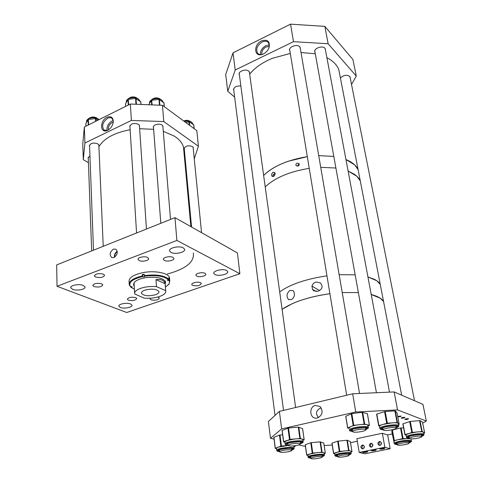 <?xml version="1.0" encoding="UTF-8"?>
<svg xmlns="http://www.w3.org/2000/svg" width="483" height="483" viewBox="0 0 483 483"><rect width="100%" height="100%" fill="white"/><g stroke="black" fill="none" stroke-linecap="round" stroke-linejoin="round"><path stroke-width="0.72" d="M114.876 257.01C114.537 254.758 115.34 253.026 117.284 251.824M113.891 257.56C117.417 255.012 118.124 252.247 116.011 249.276L113.475 249.089C109.701 252.06 109.17 254.909 111.887 257.632L113.891 257.56M139.207 260.566C142.195 262.118 149.41 260.5 148.577 258.453L147.496 257.427C144.544 255.851 137.244 257.475 138.096 259.516L139.207 260.566M95.628 277.049C100.47 278.039 103.459 277.423 104.606 275.195L103.38 274.115C98.538 273.112 95.531 273.722 94.366 275.956L95.628 277.049M94.064 286.588C98.767 287.512 101.678 286.92 102.807 284.813L101.605 283.787C96.902 282.851 93.98 283.436 92.833 285.544L94.064 286.588M164.449 260.452C167.341 262.021 174.689 260.325 173.808 258.284L172.836 257.336C169.98 255.742 162.554 257.445 163.447 259.486L164.449 260.452M192.669 285.435C197.245 286.328 200.149 285.67 201.363 283.461L200.554 282.706C198.018 281.341 191.02 282.917 191.829 284.668L192.669 285.435M150.37 298.21L150.092 299.013L151.046 299.828C155.472 300.643 158.255 300.058 159.402 298.065L157.754 297.033M196.81 276.137C199.437 277.574 206.597 275.92 205.752 274.06L204.937 273.281C202.341 271.82 195.108 273.487 195.971 275.34L196.81 276.137M128.393 300.185C132.843 301.006 135.632 300.432 136.755 298.458L135.741 297.6C131.285 296.767 128.49 297.335 127.349 299.309L128.393 300.185M214.965 274.543C218.606 276.62 228.942 274.175 227.686 271.512L226.636 270.486C223.061 268.361 212.586 270.83 213.86 273.475L214.965 274.543M171.018 252.428C175.178 254.776 185.895 252.235 184.572 249.192L183.226 247.845C179.139 245.436 168.259 248.002 169.605 251.033L171.018 252.428M120.37 307.472C124.113 309.06 132.837 307.303 131.962 305.123L130.525 303.94C126.83 302.316 117.985 304.085 118.872 306.252L120.37 307.472M72.667 289.347C76.882 291.116 85.859 289.353 84.984 286.914L83.179 285.405C79.019 283.593 69.902 285.368 70.796 287.796L72.667 289.347M174.955 217.646L56.662 264.919L57.03 286.292L176.887 240.449L239.87 273.728L237.431 252.929L174.955 217.646L176.887 240.449M57.03 286.292L126.721 312.495L239.87 273.728M114.507 257.258C114.127 254.704 115.039 252.748 117.236 251.383M144.2 275.008L142.262 274.598L144.151 274.247L144.604 276.487L143.928 276.94L142.527 276.59C132.227 279.144 128.194 282.483 130.44 286.6L132.155 286.769L131.068 287.27L134.395 289.202M133.664 284.765L134.153 285.103M165.18 283.944L165.536 281.752C162.843 277.707 155.894 276.391 144.683 277.81C136.985 279.464 133.296 281.861 133.622 284.994L134.214 286.093M133.537 284.27L134.189 285.652M169.648 279.005L169.539 277.671C168.549 273.01 154.892 270.287 143.083 272.599C133.332 274.718 128.671 277.779 129.082 281.776L129.19 283.624M168.76 278.619L169.249 278.534L168.7 277.84L168.809 279.186C164.081 275.346 155.894 274.157 144.236 275.618M169.249 278.534L169.352 279.874L168.482 280.478L167.245 280.243L168.38 279.711C163.761 275.98 155.774 274.827 144.417 276.24M168.138 285L169.098 283.938L169.787 280.786L169.352 279.874M165.415 287.035L168.676 284.36C169.648 283.002 169.732 281.686 168.923 280.4M130.567 286.576L131.406 287.56M130.585 286.908L131.068 287.27M142.262 274.598L142.346 275.962C133.169 278.123 128.804 281.106 129.263 284.904L130.44 286.6M142.346 275.962L142.527 276.59M168.809 279.186L168.38 279.711M165.15 283.503L165.609 282.048M165.108 282.96L165.548 282.549M155.562 294.727C158.062 293.809 159.191 292.746 158.943 291.551C156.54 288.925 151.825 288.466 144.803 290.186C142.358 291.104 141.253 292.149 141.495 293.326C143.898 295.958 148.583 296.423 155.562 294.727M144.163 298.138C149.676 298.585 154.838 298.023 159.65 296.453C164.129 294.817 166.146 292.927 165.705 290.772L165.132 283.72L155.985 279.633L156.486 286.642C150.793 286.141 145.468 286.721 140.523 288.375C136.2 290.011 134.25 291.865 134.679 293.93L144.163 298.138M155.985 279.633C161.032 278.914 164.075 280.279 165.132 283.72M156.486 286.642L165.657 290.639M275.123 173.645L274.549 173.771C273.36 174.435 272.919 175.353 273.227 176.524M273.004 172.256L274.791 172.455C275.407 173.928 275.008 175.226 273.589 176.361L272.146 176.386C271.247 175.033 271.537 173.657 273.004 172.256M275.117 173.451L274.525 173.596C273.239 174.297 272.738 175.293 273.034 176.573M299.273 164.347L298.669 164.437L297.619 166.074M297.341 163.121L299.025 163.634C299.514 164.715 299.104 165.512 297.8 166.037L296.272 165.747C295.53 164.637 295.886 163.761 297.341 163.121M299.261 164.214L298.651 164.317L297.492 166.092M263.64 175.45C273.257 166.152 287.82 159.891 307.315 156.667L288.248 161.244C277.453 165.047 269.248 169.781 263.64 175.45M318.72 155.641L333.801 156.414L318.72 155.641M345.967 159.559L354.594 164.8L358.09 169.587L359.098 174.816L358.09 169.587C356.243 165.47 352.198 162.125 345.967 159.559M265.215 186.885C274.93 177.744 289.607 171.568 309.241 168.35C289.607 171.568 274.93 177.744 265.215 186.885M320.724 167.317L335.896 168.03L320.724 167.317M348.122 171.079L356.78 176.192L360.27 180.871L361.26 185.997L360.27 180.871C359.129 178.336 357.052 176.072 354.051 174.079L348.122 171.079M274.99 174.454L273.825 176.204M294.455 295.028C293.996 297.244 292.94 298.772 291.279 299.605L288.508 299.478C286.147 296.284 286.63 293.253 289.957 290.386L292.94 290.603L293.984 291.823L294.455 295.028M316.184 282.03L320.47 282.947C323.284 286.624 322.348 289.438 317.663 291.37L313.618 290.597L312.483 289.359L311.976 286.117C312.555 283.962 313.962 282.597 316.184 282.03M319.601 290.609L311.976 286.117M279.687 291.877C290.289 284.312 306.047 278.963 326.967 275.835C306.047 278.963 290.289 284.312 279.687 291.877M339.157 274.682L355.168 274.833L339.157 274.682M367.931 276.928L376.818 280.774L380.266 284.415L381.051 288.478L380.266 284.415C379.191 282.428 377.114 280.677 374.047 279.168L367.931 276.928M282.09 309.301C292.843 302.02 308.782 296.822 329.913 293.712C315.327 295.735 302.744 299.074 292.161 303.716L282.09 309.301M342.218 292.541L358.368 292.589L342.218 292.541M371.222 294.515L380.145 298.132L383.58 301.585L384.329 305.455L383.58 301.585C381.866 298.579 377.748 296.224 371.222 294.515M316.117 291.478L312.483 289.359M404.917 419.498C406.674 419.6 407.881 419.365 408.54 418.803L408.437 418.737C406.68 418.634 405.472 418.864 404.814 419.431L404.917 419.498M401.276 418.151C403.051 418.26 404.265 418.024 404.923 417.445L404.82 417.378C403.045 417.276 401.826 417.511 401.168 418.085L401.276 418.151M397.769 416.829C399.634 416.835 400.787 416.581 401.24 416.062L397.69 416.424M315.465 405.418L320.06 406.535C323.459 411.431 322.547 415.265 317.331 418.043L316.498 418.163C309.603 418.924 308.661 406.692 315.465 405.418M321.31 408.05L320.259 408.159C315.93 410.635 315.363 413.78 318.557 417.602M352.687 393.79L279.385 411.395L281.649 428.898L355.748 412.005L397.551 409.904L394.146 391.93L352.687 393.79L355.748 412.005M394.146 391.93L422.951 404.368L426.338 421.061L397.551 409.904M422.679 423.066L426.338 421.061M350.531 442.688L357.323 441.269M382.349 433.275L356.889 438.636L359.183 452.432L384.86 447.258L382.349 433.275L387.644 434.929L392.238 433.969M332.219 445.048L324.165 445.531M305.449 446.443L298.965 444.934M274.048 439.119L270.48 438.286L268.409 421.496L279.385 411.395M281.649 428.898L270.48 438.286M349.046 428.083L350.447 426.731C352.469 425.873 355.301 425.209 358.954 424.738C362.588 424.322 365.293 424.309 367.05 424.708L368.058 425.583M349.094 428.403L347.736 427.938L353.773 425.366L364.695 424.104L369.447 425.336L368.155 425.958M351.793 429.81L352.403 430.111M365.528 428.33L366.023 427.86M347.694 427.956L345.834 416.268L351.817 413.581L362.117 412.319L367.424 413.69M285.061 443.684L284.825 441.631L290.06 439.379L300.372 438.498L304.181 439.82L302.992 440.315M284.873 442.229L283.527 441.782L282.066 430.474L288.544 427.998L298.295 427.111L302.581 428.632M283.521 441.752L286.546 440.593L294.962 438.932C298.391 438.642 300.831 438.715 302.267 439.15L302.932 439.88M300.903 442.096L300.45 442.476M287.385 443.702L287.934 443.974M276.681 450.12L276.451 448.146L278.069 447.173L281.426 446.038L288.091 445.423M276.499 448.689L275.195 448.29L273.831 437.326L279.452 435.117L282.615 434.766M275.195 448.266L278.069 447.173L288.103 445.459M278.939 450.138L279.452 450.373M291.539 448.961L291.967 448.622M293.676 445.9L295.167 446.389L294.002 446.86M293.61 445.906L293.948 446.461M308.033 456.852L307.834 454.932L312.241 453.12L322.076 452.203L325.325 453.271L324.28 453.664M307.834 455.439L306.657 455.064L305.214 444.758L310.756 442.754L320.096 441.836L323.767 443.056M306.657 455.04L309.494 454.056L317.204 452.607C320.295 452.336 322.457 452.378 323.688 452.728L324.226 453.283M310.195 456.852L310.635 457.027M321.992 455.632L322.36 455.366M334.852 455.209L334.671 453.259L339.283 451.448L349.01 450.536L351.956 451.593L351.002 451.979M334.634 453.785L333.499 453.398L331.942 443.171L337.671 441.172L346.921 440.267L350.308 441.48M333.499 453.398L336.44 452.384L344.198 450.935C347.259 450.669 349.354 450.717 350.489 451.068L350.936 451.575M348.738 453.917L349.1 453.658M337.013 455.197L337.442 455.36M394.249 443.249L393.887 441.456C394.074 440.87 395.577 440.242 398.397 439.566L409.349 438.377M394.08 442.325L391.846 431.82L392.051 430.081L400.498 428.004L403.595 427.872M393.778 442.289L394.001 440.635L402.508 438.624L409.747 438.685C411.951 439.554 422.909 437.55 421.629 436.505L421.315 436.33C419.166 435.437 408.081 437.465 409.409 438.498M408.811 441.722L409.198 441.426M396.495 443.213L396.978 443.394M410.864 438.854L411.057 439.27L411.154 438.872M379.849 428.198L379.56 426.555L379.988 425.62L382.771 424.454L392.202 422.83C395.565 422.637 397.612 422.836 398.33 423.422L398.433 423.857M379.56 426.567L378.883 425.626L387.348 423.156L397.473 422.553L399.175 424.279L398.56 424.539M396.422 426.097L396.416 426.169C398.692 425.583 384.516 426.042 382.264 428.18L382.88 428.451M395.945 426.592L396.428 426.127M376.595 414.191L378.66 425.746L376.595 414.191L385.211 411.474L395.281 410.912L396.996 412.754L399.175 424.279L397.002 412.784M406.281 436.831L406.167 434.597L411.8 432.472L422.184 431.512L424.642 432.846L423.79 433.179M402.84 423.917L404.905 434.736L402.852 423.875L410.266 421.424L420.005 420.596L422.468 422.07M405.992 435.298L404.923 434.712L408.425 433.565L417.077 431.929C420.331 431.651 422.444 431.736 423.416 432.176L423.682 432.659M421.369 435.213L421.78 434.881M408.594 436.789L409.113 436.988M107.661 130.319L107.323 130.47C99.89 133.912 99.661 120.605 107.021 117.291C110.963 115.842 113.058 117.284 113.3 121.619C112.829 125.508 110.951 128.406 107.661 130.319M113.306 120.865L111.941 118.335C110.764 117.478 109.327 117.447 107.643 118.244C102.619 122.127 101.418 126.063 104.026 130.054L107.256 130.495M113.257 120.605L111.941 121.07C108.283 123.407 106.634 126.57 107.003 130.561M89.572 146.228L89.446 145.854C90.502 143.059 93.291 142.388 97.808 143.843L98.961 145.262L98.888 146.065M153.522 127.85L153.383 127.47C152.501 124.856 159.36 122.972 162.059 125.091L162.988 126.323L162.946 127.21M129.957 126.981L129.818 126.594C130.911 123.473 133.809 122.706 138.506 124.294L139.533 125.628L139.478 126.522M184.295 149.15L184.156 148.8C185.261 145.86 188.026 145.099 192.469 146.512L193.254 147.532L193.224 148.323M113.245 122.247L112.026 122.64C109.212 124.469 108.029 126.872 108.47 129.861M84.911 143.022L131.388 120.442L130.35 104.032L84.35 126.969L82.762 144.019L83.293 159.686L84.911 143.022L84.35 126.969M88.419 162.626L83.293 159.686M198.41 146.228L196.829 130.645L162.439 105.3L163.785 121.571L198.41 146.228L194.257 158.81M88.268 158.382L88.141 158.019L89.935 155.828M130.35 104.032L162.439 105.3M131.388 120.442L163.785 121.571M184.458 157.675L185.086 157.621M98.121 120.104L95.483 118.601L88.407 119.416L85.829 123.612M193.768 124.88L189.324 121.891L185.569 122.35M140.825 101.985L135.572 98.405L128.08 99.42L125.514 103.893M163.972 102.933L158.961 99.371L151.505 100.361L148.728 104.757M263.458 53.933L261.943 54.507C253.847 57.048 253.539 44.514 261.532 40.91C267.799 39.075 270.263 41.435 268.922 47.998C267.787 50.649 265.97 52.629 263.458 53.933M269.381 46.483L268.578 42.788C267.057 41.007 264.901 40.741 262.124 41.985C257.204 45.311 255.676 49.018 257.542 53.112C258.556 54.344 259.999 54.814 261.877 54.525C261.43 51.452 262.806 48.928 266.006 46.966L269.375 46.495M269.393 44.955L265.819 45.698C262.094 47.902 260.289 50.866 260.409 54.597M340.418 78.059C343.461 75.113 346.589 74.551 349.807 76.368L350.229 77.956M289.891 50.969L289.691 50.558C288.079 47.014 297.19 43.603 299.804 46.803L300.384 48.837M315.061 52.508L314.856 52.11C313.189 48.602 322.487 45.052 324.974 48.276L325.488 50.16M239.411 74.925L239.23 74.521C237.902 71.261 246.179 68.453 248.872 71.267L249.542 72.275L249.572 73.41M235.233 69.981L293.489 41.671L290.543 24.15L233.017 52.834L225.7 74.557L227.759 91.281L235.233 69.981L233.017 52.834M234.647 97.143L227.759 91.281M356.291 76.115L352.916 59.506L324.848 26.378L328.138 43.748L356.291 76.115L351.521 84.453M290.543 24.15L324.848 26.378M293.489 41.671L328.138 43.748M233.79 90.375L233.621 89.989C233.82 87.109 236.235 85.775 240.866 85.98M381.347 442.688L380.634 445.127M380.03 445.374L379.24 445.344C377.458 444.01 377.495 442.748 379.354 441.553L380.169 441.589C381.932 442.929 381.884 444.191 380.03 445.374M379.735 445.404C378.636 444.01 378.781 442.808 380.163 441.788L380.556 441.758M372.761 444.481L372.091 446.835M371.439 447.119L370.69 447.095C368.903 445.785 368.934 444.523 370.781 443.316L371.56 443.346C373.329 444.668 373.287 445.93 371.439 447.119M371.179 447.155C370.099 445.767 370.244 444.559 371.608 443.545L371.958 443.515M364.267 446.256L363.645 448.526M362.944 448.852L362.226 448.834C360.439 447.53 360.469 446.274 362.304 445.06L363.047 445.085C364.816 446.395 364.78 447.65 362.944 448.852M362.715 448.876C361.652 447.5 361.797 446.298 363.144 445.284L363.457 445.254M362.944 452.523C365.305 452.595 366.911 452.317 367.774 451.677L367.587 451.587C365.226 451.508 363.614 451.792 362.751 452.426L362.944 452.523M371.403 450.82C373.776 450.899 375.4 450.615 376.275 449.963L376.094 449.878C373.721 449.8 372.097 450.084 371.216 450.73L371.403 450.82M379.952 449.099C382.337 449.184 383.973 448.894 384.866 448.236L384.697 448.146C382.313 448.067 380.67 448.357 379.777 449.015L379.952 449.099M387.644 434.929L390.161 448.737L364.743 453.821L359.183 452.432M384.86 447.258L390.161 448.737M339.96 75.68L338.776 69.576C336.856 64.758 332.89 60.792 326.894 57.67M315.284 53.752L301.018 52.514M290.295 53.432L272.46 58.286C262.402 62.434 254.807 67.729 249.675 74.171M183.854 151.155L183.486 147.176C182.387 143.028 179.32 139.339 174.291 136.121L163.284 131.334M153.636 129.311L139.629 128.726M130.126 129.734C114.338 132.734 103.93 138.392 98.912 146.717M167.323 274.012C185.901 268.946 194.571 261.949 193.333 253.007M136.731 97.922L136.629 97.844C133.936 96.455 131.382 96.594 128.973 98.272M159.849 98.822L159.825 98.804C157.12 97.403 154.554 97.578 152.127 99.329M190.012 121.287L189.885 121.191C188.11 120.134 186.052 120.062 183.697 120.973M97.053 118.226L96.612 117.888C93.865 116.602 91.372 116.747 89.144 118.329M298.729 445L300.631 443.774C298.572 442.983 295.022 443.165 289.993 444.312L288.14 445.525C290.18 446.316 293.712 446.141 298.729 445M365.432 429.435C363.131 428.318 351.183 430.462 352.668 431.711L353.025 431.929C355.397 433.016 367.195 430.908 365.752 429.641L365.432 429.435M395.794 427.684C393.325 426.67 381.697 428.85 383.164 430.039L383.593 430.275C386.122 431.259 397.612 429.109 396.187 427.902L395.794 427.684M408.715 442.82C406.577 442.011 396.024 443.901 397.249 444.867L397.612 445.054C399.803 445.839 410.242 443.974 409.053 442.996L408.715 442.82M291.026 449.945C288.2 449.202 278.498 450.868 279.639 451.889L280.369 452.203C283.237 452.921 292.825 451.273 291.714 450.247L291.026 449.945M321.618 456.64C319.124 455.982 309.784 457.57 310.841 458.464L311.426 458.717C313.968 459.357 323.199 457.793 322.173 456.888L321.618 456.64M348.46 454.95C346.112 454.274 336.597 455.91 337.665 456.791L338.172 457.021C340.569 457.679 349.982 456.067 348.937 455.167L348.46 454.95M168.422 279.663L168.482 280.478M142.557 274.942L142.678 276.759M131.461 286.485L131.503 287.192M352.572 431.108L351.171 430.365C351.111 428.409 367.762 426.386 366.826 428.469L365.697 429.321M365.758 429.647L367.889 428.336C368.97 425.97 350.024 428.27 350.109 430.492C350.072 430.987 350.912 431.301 352.62 431.428C350.362 431.234 349.3 430.83 349.438 430.238L349.342 429.918C349.155 427.769 367.201 425.209 368.348 427.238L368.402 427.697M351.763 429.834L352.421 430.19M365.54 428.409L366.054 427.89M345.834 416.268L347.736 427.938M351.232 413.726L353.182 425.505M351.817 413.581L353.773 425.366M362.117 412.319L364.134 424.104M362.673 412.319L364.695 424.104M367.352 413.629L369.386 425.306M300.903 441.836L300.933 442.102C301.821 440.961 285.568 442.881 287.101 444.004L287.946 444.046M300.462 442.549L300.909 442.174M286.799 444.119C287.506 442.223 303.252 440.768 301.621 442.748L300.577 443.424M300.619 443.726L302.624 442.657C304.495 440.405 286.576 442.054 285.797 444.209C285.568 444.728 286.334 445.066 288.097 445.223C286.371 445.229 285.375 444.825 285.109 444.046L285.085 443.635C285.707 441.613 302.273 439.669 303.161 441.51L303.197 441.909M282.181 430.395L283.642 441.679M288.544 427.998L290.06 439.379M287.965 428.119L289.474 439.494M298.295 427.111L299.865 438.479M298.802 427.135L300.372 438.498M302.563 428.542L304.139 439.796M291.992 448.375L292.028 448.641C293.115 447.512 276.711 449.504 278.649 450.44L279.458 450.452M291.551 449.033L291.998 448.665M279.566 451.291L278.353 450.554C278.939 448.792 294.159 447.385 292.686 449.226L291.666 449.872M291.702 450.156L293.652 449.136C295.348 447.041 278.033 448.641 277.381 450.645C277.182 451.122 277.924 451.43 279.603 451.569M279.603 451.593C277.948 451.587 276.988 451.207 276.723 450.446L276.699 450.084C277.206 448.194 293.362 446.322 294.165 448.067L294.195 448.423M273.939 437.254L275.304 448.194M280.007 435.002L281.426 446.038M279.452 435.117L280.865 446.147M295.041 445.743L295.125 446.364M310.152 456.876L310.641 457.093M321.998 455.698L322.415 455.378M310.756 457.866L309.645 457.196C310.509 455.614 324.721 454.286 323.036 455.94M324.184 453.012L324.165 455.783L322.155 456.737L323.942 455.855C325.868 453.972 309.706 455.481 308.734 457.28C308.462 457.727 309.144 458.005 310.786 458.113C309.042 458.089 308.136 457.751 308.069 457.117L308.088 456.755C308.891 455.083 323.773 453.332 324.455 454.835L324.485 455.125M305.328 444.692L306.771 454.98M311.287 442.651L312.773 453.018M310.756 442.754L312.241 453.12M320.096 441.836L321.624 452.191M320.543 441.848L322.076 452.203M323.755 442.989L325.288 453.253M336.965 455.228L337.454 455.427M348.75 453.984L349.155 453.67M337.575 456.194L336.494 455.505C337.623 453.917 351.684 452.601 349.746 454.262L348.871 454.751M348.913 454.992L350.646 454.177C352.856 452.287 336.868 453.785 335.594 455.59C335.238 456.055 335.914 456.332 337.611 456.435M337.611 456.453C335.866 456.423 334.96 456.097 334.894 455.469L334.948 455.064C336.005 453.416 350.507 451.671 351.189 453.114L351.219 453.404M332.062 443.11L333.626 453.308M338.203 441.07L339.815 451.345M337.671 441.172L339.283 451.448M346.921 440.267L348.575 450.53M347.355 440.279L349.01 450.536M350.296 441.42L351.956 451.593M396.452 443.243L396.99 443.466M397.141 444.257C394.677 443.551 396.688 442.651 403.178 441.547C409.137 440.979 411.069 441.329 408.974 442.591M409.023 442.851C412.536 441.214 410.598 440.725 403.214 441.377C395.209 442.79 393.204 443.841 397.183 444.517M397.189 444.535C395.378 444.505 394.412 444.173 394.303 443.545C394.255 442.537 397.195 441.577 403.124 440.677C407.676 440.146 410.417 440.194 411.359 440.834L411.407 441.154M401.095 427.926L403.106 438.546M408.823 441.794L409.27 441.396L403.178 441.559C399.175 441.854 395.052 443.756 396.211 443.539L396.422 443.213M392.051 430.081L394.001 440.635M392.359 429.948L394.315 440.508M400.498 428.004L402.508 438.624M395.957 426.67L396.465 426.109M383.055 429.429C381.606 429.212 381.286 428.807 382.089 428.216C385.084 425.97 400.661 424.931 396.76 427.232M396.187 427.884L397.75 427.165C402.206 424.551 384.48 425.728 381.093 428.288C380.049 429.079 380.725 429.568 383.11 429.749M382.778 427.89L383.116 429.767C381.111 429.671 380.049 429.278 379.922 428.602L380.356 427.678C383.025 425.565 397.805 423.814 398.741 425.505L398.801 425.946M382.24 428.198L382.892 428.53M376.812 414.04L378.883 425.626M384.559 411.588L386.696 423.265M385.211 411.474L387.348 423.156M394.859 410.864L397.05 422.51M395.281 410.912L397.473 422.553M408.558 436.813L409.131 437.061M421.387 435.286L421.852 434.845M409.288 437.888C408.069 437.737 407.706 437.435 408.207 436.988C410.188 435.08 425.197 433.692 422.341 435.678L421.55 436.113M423.621 432.333L424.008 434.259L423.476 435.545L421.611 436.403L423.301 435.588C426.561 433.336 409.481 434.911 407.247 437.079C406.595 437.689 407.296 438.051 409.343 438.159C407.513 438.153 406.511 437.809 406.342 437.151L406.535 436.523C408.358 434.64 423.162 432.72 424.008 434.259L424.056 434.609M403.003 423.796L405.074 434.646M410.266 421.424L412.397 432.357M409.669 421.544L411.8 432.472M419.57 420.578L421.75 431.5M420.005 420.596L422.184 431.512M422.456 422.021L424.629 432.834M99.039 119.645C96.177 117.496 92.76 117.176 88.794 118.673C87.157 119.543 86.427 120.605 86.596 121.867L86.608 122.096M88.268 125.012L88.063 119.591M85.92 126.184L85.823 123.443M96.026 121.142L95.924 118.685M95.604 121.36L95.483 118.601M88.612 124.843L88.407 119.416M192.838 124.101L192.783 123.775C191.552 121.396 188.72 120.605 184.289 121.408M194.1 128.641L193.701 124.638M189.662 125.369L189.324 121.891M189.221 125.043L188.907 121.825M139.871 101.116L139.835 100.893C137.788 97.53 134.063 96.769 128.647 98.617C126.86 99.619 126.081 100.82 126.311 102.233L126.317 102.305M128.279 105.059L127.941 99.54M125.665 106.369L125.502 103.688M140.933 104.449L140.74 101.714M136.405 104.268L136.019 98.49M135.964 104.256L135.572 98.405M128.647 104.877L128.297 99.353M162.994 102.016L162.94 101.696C160.96 98.472 157.319 97.759 152.024 99.564C150.128 100.603 149.313 101.847 149.567 103.302L149.567 103.302M151.698 104.877L151.36 100.488M164.238 106.628L163.906 102.662M159.867 105.197L159.402 99.462M159.432 105.185L158.961 99.371M152.079 104.889L151.728 100.295M70.784 287.385L70.796 287.796M118.86 305.908L118.872 306.252M169.557 250.442L169.605 251.033M213.812 273.004L213.86 273.475M195.935 275.008L195.971 275.34M191.805 284.36L191.829 284.668M163.417 259.099L163.447 259.486M92.821 285.242L92.833 285.544M94.354 275.624L94.366 275.956M138.072 259.13L138.096 259.516M133.598 284.553L133.622 284.994M169.539 277.671L169.787 280.786M168.676 284.36L169.098 283.938M134.02 282.815L134.618 292.97M164.932 280.671L165.705 290.772M141.459 292.783L141.495 293.326M338.776 69.576L401.651 395.172M288.985 299.732L288.508 299.478M314.397 291.05L313.618 290.597M366.005 427.811L365.999 427.884C368.499 426.67 349.082 428.922 351.552 430.178L351.787 429.822M365.77 429.665L368.251 428.173L367.986 425.161M345.743 416.37L347.639 428.01M367.418 413.665L369.447 425.336M300.625 443.744L302.907 442.555L302.877 439.512M302.606 428.566L304.181 439.82M291.702 450.174L293.93 449.033L293.906 446.129M295.083 445.737L295.167 446.389M310.11 456.9L309.881 457.117C308.607 456.2 323.423 454.443 322.481 455.403L322.409 455.125M323.791 443.008L325.325 453.271M336.917 455.252L336.705 455.439C336.5 454.171 350.827 452.921 349.227 453.694L349.155 453.416M348.913 455.004L350.845 454.117L351.189 453.114L350.893 451.309M350.326 441.438L351.98 451.611M409.029 442.863C411.25 441.975 412.029 441.299 411.359 440.834L410.997 438.969M395.837 426.03L396.187 427.902L397.914 427.129L398.741 425.505L398.354 423.446M382.264 428.222L382.029 428.536L382.264 428.222M408.54 436.819L408.389 436.94C409.349 435.316 423.205 434.157 421.864 434.905L421.798 434.628M422.468 422.027L424.642 432.846M104.419 130.301L104.026 130.054M88.141 158.019L88.129 157.633M184.156 148.8L184.12 148.378M129.818 126.594L129.788 126.105M153.383 127.47L153.346 126.981M89.446 145.854L89.433 145.431M88.89 118.45C92.881 116.928 96.286 117.315 99.112 119.609M85.896 126.196L85.799 123.551M88.878 118.456C87.188 119.621 86.421 120.551 86.572 121.257M184.089 121.263C188.509 120.309 191.407 121.142 192.783 123.775L192.814 124.083M194.19 128.707L193.792 124.753M128.738 98.387C134.039 96.503 137.74 97.337 139.835 100.893L139.847 101.104M125.634 106.381L125.483 103.815M141.03 104.455L140.849 101.853M128.719 98.399L126.268 101.515M152.109 99.341C157.289 97.494 160.899 98.278 162.94 101.696L162.964 101.991M164.329 106.695L164.003 102.788M152.097 99.347L149.513 102.583M258.278 53.824L257.542 53.112M239.23 74.521L239.139 73.833M314.856 52.11L314.723 51.361M289.691 50.558L289.565 49.785M233.621 89.989L233.537 89.361M190.876 226.636L183.486 147.176M136.562 232.987L129.879 125.701M146.452 229.039L139.394 125.242M160.809 223.297L153.425 126.588M170.505 219.421L162.843 125.948M191.57 227.028L184.192 148.015M201.55 232.661L193.109 147.188M91.673 250.931L88.226 157.265M93.509 250.194L89.53 145.051M103.235 246.306L98.834 144.882M300.631 443.774L300.378 441.957M295.626 407.495L249.361 71.87M288.103 445.278L287.868 443.448M283.521 410.405L239.206 73.392M352.62 431.428L352.306 429.52M346.655 395.239L289.619 49.32M365.752 429.641L365.426 427.739M359.545 393.482L300.106 47.189M376.432 392.727L314.771 50.902M389.497 392.142L325.186 48.554M409.361 438.28L409.029 436.554M421.629 436.505L421.285 434.785M414.505 400.721L349.952 76.555M397.213 444.668L396.905 443.008M409.053 442.996L408.733 441.341M279.615 451.665L279.391 449.915M275.014 415.422L233.603 88.932M291.714 450.247L291.478 448.502M310.81 458.282L310.581 456.664M322.173 456.888L321.938 455.276M337.641 456.616L337.388 455.016M348.937 455.167L348.684 453.573"/></g></svg>
